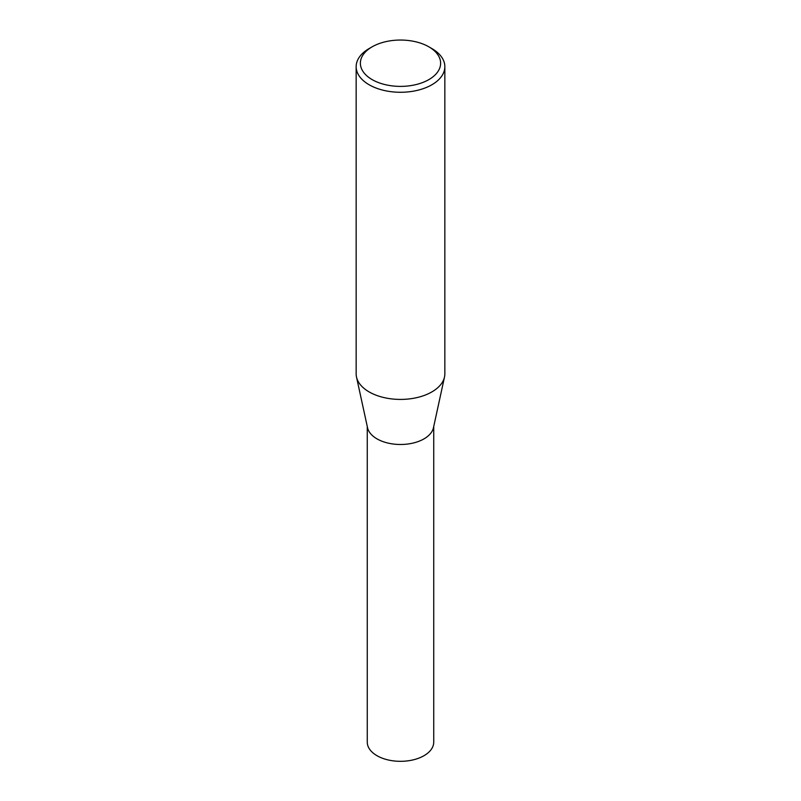 <?xml version="1.0" encoding="UTF-8"?>
<svg xmlns="http://www.w3.org/2000/svg" width="801" height="801" viewBox="0 0 801 801"><rect width="100%" height="100%" fill="white"/><g stroke="black" fill="none" stroke-linecap="round" stroke-linejoin="round"><path stroke-width="1.2" d="M444.845 66.663L444.845 373.817A44.345 25.602 180 0 1 444.505 377.001L433.471 427.694A33.231 19.184 180 0 1 411.273 443.454A33.231 19.184 180 0 1 377.001 438.868A33.231 19.184 180 0 1 367.529 427.694L356.495 377.001A44.345 25.602 180 0 1 356.155 373.817L356.155 66.663A44.345 25.602 180 0 1 369.141 48.561L372.125 46.838A40.12 23.169 0 0 0 372.125 79.599A40.12 23.169 0 0 0 428.875 79.599A40.12 23.169 0 0 0 428.875 46.838L431.859 48.561A44.345 25.602 180 0 1 444.845 66.663A44.345 25.602 180 0 1 417.471 90.323A44.345 25.602 180 0 1 369.141 84.766A44.345 25.602 180 0 1 356.155 66.663M433.731 426.502L433.731 742.137A33.231 19.184 180 0 1 413.216 759.859A33.231 19.184 180 0 1 377.001 755.703A33.231 19.184 180 0 1 367.269 742.137L367.269 426.502M444.505 377.001A44.345 25.602 180 0 1 414.878 398.037A44.345 25.602 180 0 1 369.141 391.919A44.345 25.602 180 0 1 356.495 377.001M431.859 48.561L428.875 46.838A40.12 23.169 0 0 0 372.125 46.838"/></g></svg>
